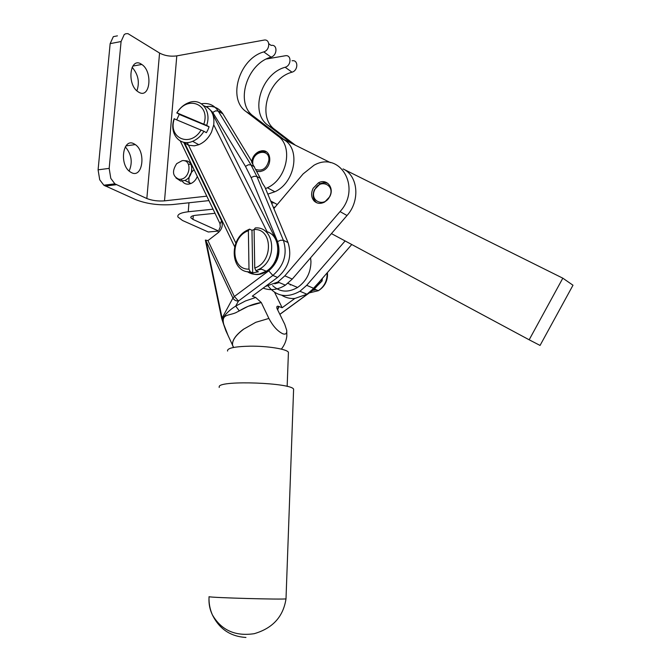 <?xml version="1.0" encoding="UTF-8"?>
<svg xmlns="http://www.w3.org/2000/svg" width="671" height="671" viewBox="0 0 671 671"><rect width="100%" height="100%" fill="white"/><g stroke="black" fill="none" stroke-linecap="round" stroke-linejoin="round"><path stroke-width="1.01" d="M351.763 244.512L313.726 288.345L306.991 294.233L294.812 298.478L282.147 307.729L274.632 292.397M275.076 207.129L273.323 207.305M215.022 213.294L195.857 215.265C192.183 215.701 190.514 216.532 190.841 217.756L190.899 216.968M292.07 60.793C298.419 59.417 298.385 70.505 292.011 72.183C268.073 78.473 256.574 117.022 274.976 129.629L295.374 145.204M190.841 217.756L192.98 219.425L217.723 230.631M217.018 231.185L208.304 231.998L182.487 220.482L177.89 216.959C177.186 214.418 180.633 212.682 188.241 211.768L213.034 209.167M271.545 203.036L274.036 202.776M291.633 143.342L267.939 125.234C249.444 112.56 261.061 73.659 285.158 67.259C291.566 65.557 291.617 54.368 285.225 55.768L266.421 59.006M194.087 169.746C189.356 173.781 187.863 178.52 189.599 183.98M294.812 298.478C289.998 298.796 285.628 297.714 281.711 295.223M290.317 285.032L290.207 284.336M316.972 286.148L322.088 280.981L322.365 278.39M320.671 280.344L322.088 280.981M222.084 318.062L222.663 318.993L221.866 318.96L222.084 318.062L232.929 298.041L206.081 241.065L222.084 318.062L221.631 318.306L205.368 240.075L207.968 240.595L234.364 296.507L268.727 270.849C278.096 262.579 281.032 252.808 277.534 241.535L251.105 177.538L245.477 166.374L212.749 112.401L207.616 107.494M281.375 349.13C284.47 345.154 286.291 340.793 286.827 336.037L286.743 330.409L284.756 324.328L277.014 308.559C276.486 306.563 277.014 305.833 278.599 306.379L282.147 307.729M245.477 166.374L248.404 164.772L250.996 164.881L256.876 176.481L260.382 178.394L262.411 183.284L264.844 186.966L273.852 208.572L303.133 173.898L314.036 165.217C340.088 150.43 361.971 187.905 340.038 211.591L284.84 275.848L277.886 282.005L265.364 286.483L277.551 277.442C288.731 267.612 292.22 255.978 288.018 242.541L273.852 208.572M206.173 106.647C213.395 105.523 218.981 107.939 222.931 113.919L251.256 160.595M251.39 160.495L251.868 162.516L260.382 178.394M265.364 286.483L252.313 296.163L255.701 297.479L261.279 302.529L248.169 306.303L235.58 312.812C228.257 315.856 221.195 314.036 223.728 324.345L228.325 336.137M286.743 330.409C286.978 333.546 285.712 334.686 282.936 333.831C277.752 331.382 273.089 326.274 268.937 318.532L261.279 302.529M268.895 318.44L255.794 322.306L243.305 329.344C235.387 335.391 231.814 340.759 232.577 345.456L233.55 347.469M227.578 351.067C226.907 348.182 234.347 346.555 249.906 346.169C267.519 345.926 287.087 349.113 288.429 352.3L288.379 353.508M219.182 387.469L219.241 386.362C221.598 380.172 291.432 382.847 293.604 389.188L293.554 390.413M206.081 241.065L205.821 240.268M239.295 310.908L239.287 310.899C246.525 306.462 253.848 303.669 261.271 302.512M239.287 310.899L235.714 306.077L245.494 300.952L255.701 297.479M251.105 177.538L254.208 176.255L256.876 176.481L283.397 240.327C287.607 253.839 284.101 265.54 272.862 275.445L238.499 301.002L234.364 296.507L232.929 298.041C234.187 300.172 236.041 301.162 238.499 301.002L235.714 306.077C229.365 310.061 225.02 314.363 222.663 318.993L223.611 324.311L221.631 318.306M247.297 271.621C250.803 274.036 254.762 274.867 259.182 274.103L266.278 271.218C281.157 262.478 281.594 236.083 267.1 231.738L213.73 124.848C214.712 114.766 211.373 108.4 203.716 105.733M187.234 142.537L235.882 243.128M258.402 269.885L261.422 269.138M206.785 196.158L164.521 200.864C157.97 201.342 152.082 200.562 146.84 198.524L114.875 183.846L110.79 178.369L109.172 168.379L98.092 169.83L110.153 43.64L121.082 41.535L124.236 34.515L125.796 33.718L127.96 33.642L159.564 53.043C164.621 55.743 170.367 56.691 176.792 55.878L263.896 40.117C270.413 38.624 270.312 50.107 263.778 51.902C239.22 58.662 227.217 98.654 245.989 111.537L278.079 136.121C293.537 146.639 286.945 179.048 267.427 187.754L265.531 188.61M251.642 162.139C252.33 157.19 254.787 153.659 259.023 151.537L261.489 150.849C271.638 148.962 272.896 166.634 262.839 170.769L260.038 171.591L257.077 171.382M197.316 176.456C195.991 179.803 193.894 182.143 191.009 183.493L188.585 184.156C185.875 184.374 183.762 183.368 182.244 181.128M182 180.717L181.313 179.107M188.551 164.454L191.31 163.976M252.304 163.229L252.33 162.65C252.984 157.66 255.441 154.087 259.711 151.94L262.176 151.252L266.513 151.956M252.749 163.967L252.724 162.139C253.219 150.522 270.103 148.442 268.861 160.26C266.84 168.295 262.579 171.399 256.087 169.553M175.978 177.966L180.759 181.103L184.835 180.44C194.347 176.8 193.944 159.43 184.441 160.814M182.135 160.679C192.325 158.977 190.623 178.561 180.482 179.249L178.972 179.249C172.556 176.431 171.801 171.231 176.708 163.64L182.135 160.679M98.092 169.83L99.711 179.761L103.829 185.204L136.003 199.757C146.907 203.934 159.094 205.536 172.573 204.563L208.916 200.604M117.425 35.848L113.332 36.653L110.153 43.64M136.892 90.828C139.828 82.231 138.234 74.38 132.128 67.285M129.142 171.046C132.841 162.332 131.566 154.263 125.309 146.84M138.746 92.195L137.983 91.709C126.559 84.42 129.989 56.456 141.279 64.122L141.799 64.458C153.097 71.596 150.119 99.316 138.746 92.195M131.491 172.648L130.023 171.768C118.943 164.454 122.986 137.32 134.083 143.854L135.299 144.592C146.244 151.738 142.68 178.629 131.491 172.648M121.082 41.535L109.172 168.379M267.83 194.12L274.858 191.772C294.233 183.183 300.742 151.084 285.368 140.625L253.445 116.192C234.766 103.376 246.643 63.753 271.042 57.119C277.534 55.358 277.618 43.976 271.143 45.435L268.828 43.741M222.453 113.173L220.801 112.636M221.371 111.755L218.754 111.394M283.883 139.484L330.476 162.65M331.44 233.6L347.016 215.517C360.411 200.78 358.113 175.634 343.066 168.916L562.818 278.18L529.167 339.794L331.44 233.6L292.279 279.069L285.385 285.158C277.844 289.855 270.438 290.845 263.158 288.119M529.167 339.794L540.054 345.439L572.992 285.225L562.818 278.18M277.282 204.512L270.681 200.973M274.749 283.808L279.211 282.558M314.129 201.006C311.168 197.467 310.841 193.223 313.139 188.266L318.398 182.881C326.601 178.008 334.762 187.964 329.654 196.804L324.705 202.005C320.637 204.093 317.115 203.758 314.129 201.006M316.729 202.776C313.022 199.572 312.233 195.253 314.372 189.792L320.495 183.51L323.95 182.604L327.8 183.275M314.733 189.843C319.631 178.192 335.508 184.751 329.813 196.217C324.772 207.96 309.029 201.157 314.733 189.843M345.12 240.948L306.714 285.318L299.929 291.264C287.104 298.335 276.527 296.607 268.19 286.081M310.572 257.832L310.958 261.497C310.849 272.552 306.395 281.208 297.589 287.465C288.153 292.85 279.841 292.237 272.652 285.628M207.968 240.595L218.31 232.602C222.051 229.138 223.124 225.196 221.539 220.767L183.695 142.269L188.551 145.255L194.288 145.842L198.809 144.71L192.627 141.321C197.182 139.409 200.956 136.07 203.942 131.298L174.116 118.775C168.832 133.378 179.769 147.024 192.627 141.321M213.73 124.848L211.583 131.919C208.606 138.083 204.345 142.344 198.809 144.71M176.775 119.715L179.266 114.414L177.018 112.896L206.651 125.41C211.784 110.967 201.317 97.74 188.996 102.562C184.039 104.382 179.962 107.855 176.767 112.988M206.651 125.41L209.1 126.819L207.926 129.83L206.4 132.69L203.942 131.298M209.1 126.819L179.266 114.414M201.149 129.939C190.489 148.224 167.415 138.109 174.359 118.7M177.018 112.896C187.259 94.837 210.753 104.164 203.858 124.051M256.003 270.765L260.264 268.643C278.113 258.184 273.944 226.119 255.265 227.955L254.091 229.549L254.754 268.039L256.003 270.765L258.436 271.797L252.69 272.871L250.258 271.847L248.991 269.13L248.379 230.732L249.562 229.13L246.593 230.539C228.241 239.966 230.958 273.097 250.258 271.847M249.562 229.13L251.977 230.279L254.091 229.616M251.977 230.279L252.69 272.871M254.091 229.549C272.736 228.132 273.483 261.9 254.754 268.039M248.991 269.13C230.472 269.977 230.111 236.989 248.379 230.732M188.241 211.768L188.962 202.776M191.42 172.355L191.847 167.113M192.98 219.425L193.273 215.701M285.158 67.259L292.011 72.183M267.939 125.234L274.976 129.629M327.071 272.971L327.138 274.045C327.029 281.208 324.101 286.76 318.339 290.711L309.356 292.866M312.728 290.4L316.267 289.822M279.841 314.313L311.898 290.895M310.572 291.516L319.195 282.046M278.993 306.504L277.651 309.859M218.31 232.602L217.874 230.522M233.525 347.477L232.619 345.54C231.847 340.843 235.429 335.475 243.347 329.427M286.014 598.649L286.005 598.834C283.514 599.748 211.105 597.744 209.033 596.704C208.756 603.028 209.855 609.058 212.355 614.804C219.291 628.97 230.489 636.519 245.947 637.45M234.674 246.76L184.332 142.386M211.256 111.227L276.502 240.612C286.114 257.505 263.586 282.952 249.126 271.822M221.539 220.767L220.096 223.888M268.727 270.849L272.862 275.445L277.551 277.442M277.534 241.535L280.721 240.218L283.397 240.327L288.018 242.541M180.616 141.187L180.868 142.26M212.749 112.401L215.601 110.849L218.184 111.05L250.996 164.881L254.502 166.844M201.409 103.77C208.639 102.638 214.234 105.062 218.184 111.05L222.931 113.919M176.792 55.878L164.521 200.864M105.272 186.052L116.318 184.701M146.84 198.524L159.564 53.043M271.042 57.119L263.778 51.902M253.445 116.192L245.989 111.537M285.368 140.625L278.079 136.121M347.016 215.517L340.038 211.591M292.279 279.069L284.84 275.848M313.726 288.345L306.714 285.318M314.347 288.991L318.339 290.711C324.37 286.928 327.44 281.485 327.54 274.397L327.389 272.594M279.866 314.372L310.975 291.692C315.085 288.865 318.264 285.141 320.512 280.52M223.611 324.311L225.85 330.728L233.617 347.461M293.604 389.188L286.005 598.834C283.296 616.674 272.711 628.291 254.234 633.684C235.236 636.511 221.279 630.22 212.355 614.804C209.88 609.645 208.765 604.202 208.991 598.457M288.429 352.3L287.154 386.421M277.542 309.641L278.599 306.379M180.298 141.019L219.962 223.569L220.289 226.865L218.889 230.212M259.023 151.537L259.711 151.94M191.009 183.493L184.835 180.44M178.972 179.249L180.759 181.103M114.875 183.846L103.829 185.204M274.858 191.772L267.427 187.754M125.93 145.909L135.299 144.592M132.808 66.077L141.799 64.458M318.398 182.881L319.933 183.787M285.385 285.158L277.886 282.005M306.991 294.233L299.929 291.264M266.278 271.218L260.264 268.643M287.867 283.347L297.589 287.465"/></g></svg>
